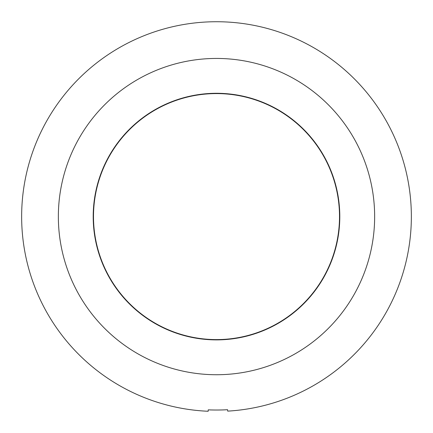 <?xml version="1.0" encoding="UTF-8"?>
<svg xmlns="http://www.w3.org/2000/svg" width="433" height="433" viewBox="0 0 433 433"><rect width="100%" height="100%" fill="white"/><g stroke="black" fill="none" stroke-linecap="round" stroke-linejoin="round"><path stroke-width="0.65" d="M21.65 218.01A194.855 194.855 0 0 1 215.077 21.737A194.855 194.855 0 0 1 411.35 215.163A194.855 194.855 0 0 1 227.693 411.123L227.579 409.71A193.443 193.443 0 0 1 208.246 409.851L208.154 411.263A194.855 194.855 0 0 1 21.65 218.01M216.5 93.582A123.004 123.004 0 0 1 339.504 216.587A123.004 123.004 0 0 1 216.5 339.591A123.004 123.004 0 0 1 93.496 216.587A123.004 123.004 0 0 1 216.5 93.582M217.404 339.883A123.297 123.297 0 0 1 93.203 217.49A123.297 123.297 0 0 1 215.596 93.29A123.297 123.297 0 0 1 339.797 215.683A123.297 123.297 0 0 1 217.404 339.883M58.358 217.745A158.148 158.148 0 0 1 215.342 58.444A158.148 158.148 0 0 1 374.642 215.428A158.148 158.148 0 0 1 217.658 374.729A158.148 158.148 0 0 1 58.358 217.745"/></g></svg>
